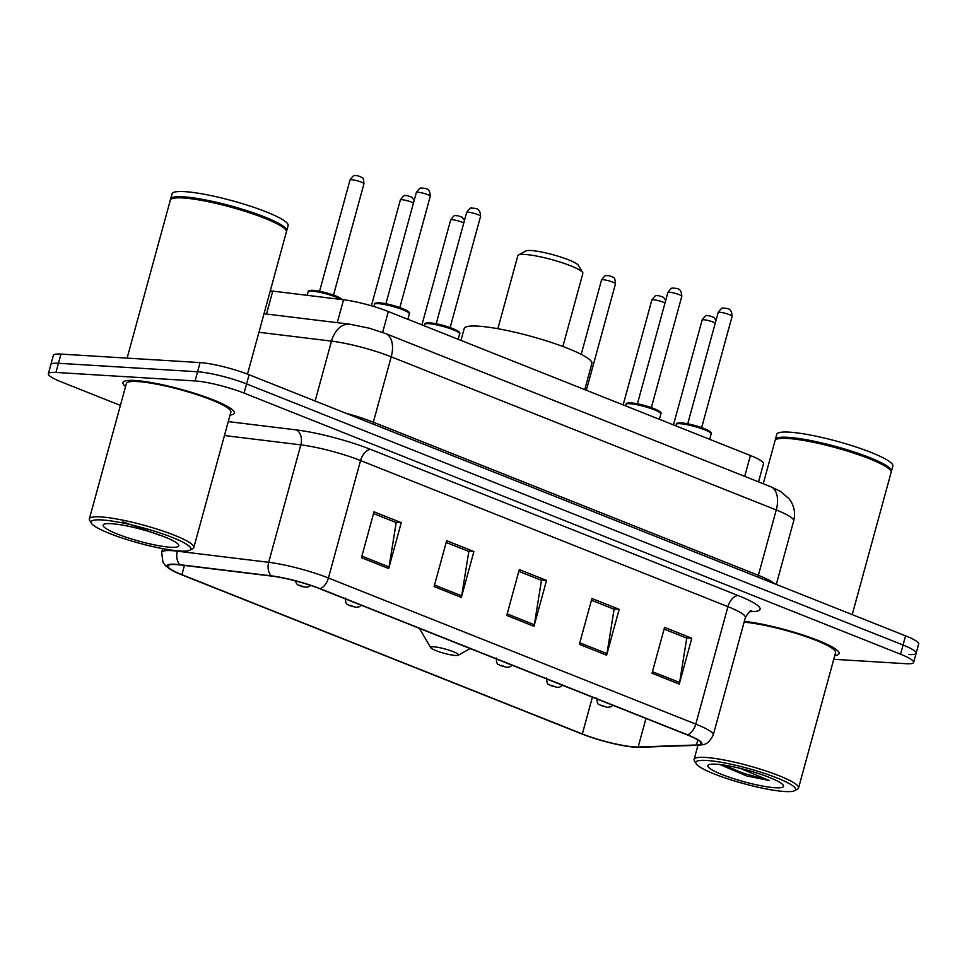 <?xml version="1.0" encoding="UTF-8"?>
<svg xmlns="http://www.w3.org/2000/svg" width="967" height="967" viewBox="0 0 967 967"><rect width="100%" height="100%" fill="white"/><g stroke="black" fill="none" stroke-linecap="round" stroke-linejoin="round"><path stroke-width="1.45" d="M270.276 290.849A36.105 5.524 15.3 0 1 272.767 291.115L343.551 299.758A36.105 5.524 15.3 0 1 388.347 311.519L750.416 455.517A36.105 5.524 15.3 0 1 763.495 463.725L758.527 481.868M908.557 654.526A36.105 5.524 -164.7 0 0 916.136 653.221L918.65 644.046A36.105 5.524 -164.7 0 0 905.571 635.839L249.087 374.749A36.105 5.524 -164.7 0 0 200.109 362.589L60.957 354.091A36.105 5.524 -164.7 0 0 53.366 355.397L50.864 364.571A36.105 5.524 -164.7 0 1 58.443 363.266A36.105 5.524 -164.7 0 0 50.864 364.571L48.35 373.758A36.105 5.524 -164.7 0 0 61.429 381.953L120.404 405.403M916.136 653.221A36.105 5.524 -164.7 0 0 903.057 645.025L246.573 383.923A36.105 5.524 -164.7 0 0 197.594 371.763L58.443 363.266L197.594 371.763A36.105 5.524 -164.7 0 1 246.573 383.923L903.057 645.025A36.105 5.524 -164.7 0 1 916.136 653.221L913.634 662.395A36.105 5.524 -164.7 0 0 900.543 654.2L244.071 393.098A36.105 5.524 -164.7 0 0 195.08 380.938L55.929 372.44A36.105 5.524 -164.7 0 0 48.35 373.758M834.775 655.59A57.766 8.836 -164.7 0 0 839.066 653.571A57.766 8.836 -164.7 0 0 806.031 636.02A57.766 8.836 -164.7 0 0 744.336 621.382A57.766 8.836 -164.7 0 1 806.031 636.02A57.766 8.836 -164.7 0 1 839.066 653.571A57.766 8.836 -164.7 0 1 834.775 655.59M230.049 415.073A57.766 8.836 -164.7 0 0 234.34 413.066A57.766 8.836 -164.7 0 0 198.15 394.451A57.766 8.836 -164.7 0 0 135.042 380.49A57.766 8.836 -164.7 0 0 122.906 382.581A57.766 8.836 -164.7 0 0 125.577 386.498A57.766 8.836 -164.7 0 1 122.906 382.581A57.766 8.836 -164.7 0 1 135.042 380.49A57.766 8.836 -164.7 0 1 198.15 394.451A57.766 8.836 -164.7 0 1 234.34 413.066A57.766 8.836 -164.7 0 1 230.049 415.073M634.582 746.923A38.511 5.887 15.3 0 1 582.327 733.953L181.905 574.688A38.511 5.887 15.3 0 1 167.956 565.949A38.511 5.887 15.3 0 1 180.503 564.97L271.824 576.114A38.511 5.887 15.3 0 1 319.606 588.661L686.981 734.775A38.511 5.887 15.3 0 1 700.942 743.526A38.511 5.887 15.3 0 1 696.433 744.989L638.16 746.995A38.511 5.887 15.3 0 1 634.582 746.923M635.307 747.213A39.478 6.044 -164.7 0 0 636.939 747.286A39.478 6.044 -164.7 0 0 638.982 747.286L697.255 745.279A39.478 6.044 -164.7 0 0 687.561 734.811L320.186 588.698A39.478 6.044 -164.7 0 0 271.207 575.836L179.898 564.692A39.478 6.044 -164.7 0 0 171.981 570.373A39.478 6.044 -164.7 0 0 181.325 574.652L581.747 733.917A39.478 6.044 -164.7 0 0 635.307 747.213M833.759 659.289L906.043 663.7A36.105 5.524 -164.7 0 0 913.634 662.395M361.465 557.693L374.011 511.809L401.257 522.639L388.698 568.523L361.465 557.693M579.378 644.36L591.925 598.476L619.17 609.319L606.623 655.203L579.378 644.36M652.012 673.25L664.571 627.365L691.804 638.208L679.257 684.092L652.012 673.25M434.098 586.582L446.645 540.698L473.89 551.528L461.344 597.413L434.098 586.582M506.744 615.471L519.291 569.587L546.536 580.43L533.977 626.314L506.744 615.471M546.536 580.43L540.771 580.067M518.808 571.34L541.472 580.357L534.328 624.706A9.622 5.621 111.7 0 1 533.977 626.314M473.89 551.528L468.125 551.178M446.174 542.451L468.826 551.468L461.682 595.817A9.622 5.621 111.7 0 1 461.344 597.413M691.804 638.208L686.05 637.857M664.087 629.118L686.751 638.135L679.608 682.484A9.622 5.621 111.7 0 1 679.257 684.092M619.17 609.319L613.404 608.968M591.453 600.229L614.105 609.246L606.962 653.595A9.622 5.621 111.7 0 1 606.623 655.203M401.257 522.639L395.491 522.289M373.528 513.562L396.192 522.567L389.048 566.928A9.622 5.621 111.7 0 1 388.698 568.523M706.647 760.449A51.747 7.917 -164.7 0 0 696.059 763.676A51.747 7.917 -164.7 0 0 731.886 780.176A51.747 7.917 -164.7 0 0 784.733 791.514A51.747 7.917 -164.7 0 0 794.681 790.655A51.747 7.917 -164.7 0 0 766.771 774.168A51.747 7.917 -164.7 0 0 706.647 760.449M794.681 790.655L797.594 789.048A54.152 8.28 -164.7 0 0 798.561 787.972A54.152 8.28 -164.7 0 0 764.631 770.53A54.152 8.28 -164.7 0 0 705.463 757.439A54.152 8.28 -164.7 0 0 694.088 759.397A54.152 8.28 -164.7 0 0 694.379 760.811L696.059 763.676M852.217 614.625L891.127 472.392A60.172 9.211 -164.7 0 0 890.8 470.832A60.172 9.211 -164.7 0 0 849.147 451.637A60.172 9.211 -164.7 0 0 787.694 438.462A60.172 9.211 -164.7 0 0 776.126 439.453A60.172 9.211 -164.7 0 0 775.051 440.638L763.253 483.754M890.8 470.832L890.389 470.107A59.567 9.114 -164.7 0 0 849.147 451.106A59.567 9.114 -164.7 0 0 788.298 438.063A59.567 9.114 -164.7 0 0 776.852 439.054L776.126 439.453M891.163 471.787A60.172 9.211 -164.7 0 0 891.441 471.243A60.172 9.211 -164.7 0 0 853.74 451.867A60.172 9.211 -164.7 0 0 788.008 437.314A60.172 9.211 -164.7 0 0 775.365 439.489A60.172 9.211 -164.7 0 0 775.329 440.094M891.441 471.243L892.855 466.082A60.172 9.211 -164.7 0 0 855.154 446.706A60.172 9.211 -164.7 0 0 789.423 432.152A60.172 9.211 -164.7 0 0 776.779 434.328L775.365 439.489M775.304 787.754A39.236 6.007 -164.7 0 0 783.33 785.313A39.236 6.007 -164.7 0 0 756.17 772.802A39.236 6.007 -164.7 0 0 716.088 764.208A39.236 6.007 -164.7 0 0 708.545 764.861A39.236 6.007 -164.7 0 0 729.71 777.359A39.236 6.007 -164.7 0 0 775.304 787.754M719.859 764.546L746.693 775.945L769.454 780.562L740.142 768.354M798.561 787.972L835.585 652.616A54.152 8.28 -164.7 0 0 802.828 635.561A54.152 8.28 -164.7 0 0 744.106 622.192M769.454 780.562L742.729 773.032L724.138 765.115M746.693 775.945L720.403 764.607M562.867 346.5L582.847 273.456A33.7 5.149 -164.7 0 0 582.666 272.585L578.459 265.417A27.68 4.231 -164.7 0 0 559.301 256.581A27.68 4.231 -164.7 0 0 531.028 250.526A27.68 4.231 -164.7 0 0 525.71 250.985L518.445 255.01A33.7 5.149 -164.7 0 0 517.841 255.675L497.86 328.707M582.666 272.585A33.7 5.149 -164.7 0 0 559.337 261.827A33.7 5.149 -164.7 0 0 524.912 254.454A33.7 5.149 -164.7 0 0 518.445 255.01M433.687 646.802A14.445 2.212 -164.7 0 0 430.738 647.709A14.445 2.212 -164.7 0 0 440.734 652.314A14.445 2.212 -164.7 0 0 455.481 655.469A14.445 2.212 -164.7 0 0 458.261 655.227A14.445 2.212 -164.7 0 0 450.465 650.634A14.445 2.212 -164.7 0 0 433.687 646.802M584.745 389.628L591.901 363.471A66.191 10.129 -164.7 0 0 550.441 342.149A66.191 10.129 -164.7 0 0 478.121 326.145A66.191 10.129 -164.7 0 0 464.22 328.55L460.969 340.408M101.922 519.944A51.747 7.917 -164.7 0 0 91.333 523.159A51.747 7.917 -164.7 0 0 127.16 539.671A51.747 7.917 -164.7 0 0 180.019 550.997A51.747 7.917 -164.7 0 0 189.955 550.138A51.747 7.917 -164.7 0 0 162.045 533.651A51.747 7.917 -164.7 0 0 101.922 519.944M189.955 550.138L192.868 548.531A54.152 8.28 -164.7 0 0 193.835 547.467A54.152 8.28 -164.7 0 0 159.906 530.025A54.152 8.28 -164.7 0 0 100.737 516.922A54.152 8.28 -164.7 0 0 89.363 518.892A54.152 8.28 -164.7 0 0 89.653 520.294L91.333 523.159M193.835 547.467L230.859 412.111A54.152 8.28 -164.7 0 0 196.93 394.657A54.152 8.28 -164.7 0 0 137.761 381.566A54.152 8.28 -164.7 0 0 126.387 383.524L89.363 518.892M247.492 374.12L286.401 231.887A60.172 9.211 -164.7 0 0 286.075 230.315A60.172 9.211 -164.7 0 0 244.421 211.12A60.172 9.211 -164.7 0 0 182.968 197.945A60.172 9.211 -164.7 0 0 171.401 198.948A60.172 9.211 -164.7 0 0 170.325 200.133L127.1 358.128M286.075 230.315L285.664 229.602A59.567 9.114 -164.7 0 0 244.421 210.601A59.567 9.114 -164.7 0 0 183.573 197.558A59.567 9.114 -164.7 0 0 172.126 198.537L171.401 198.948M286.437 231.27A60.172 9.211 -164.7 0 0 286.715 230.738A60.172 9.211 -164.7 0 0 249.015 211.35A60.172 9.211 -164.7 0 0 183.283 196.797A60.172 9.211 -164.7 0 0 170.639 198.984A60.172 9.211 -164.7 0 0 170.603 199.589M286.715 230.738L288.13 225.577A60.172 9.211 -164.7 0 0 250.429 206.189A60.172 9.211 -164.7 0 0 184.697 191.635A60.172 9.211 -164.7 0 0 172.053 193.823L170.639 198.984M170.579 547.249A39.236 6.007 -164.7 0 0 178.605 544.808A39.236 6.007 -164.7 0 0 151.444 532.285A39.236 6.007 -164.7 0 0 111.362 523.691A39.236 6.007 -164.7 0 0 103.82 524.344A39.236 6.007 -164.7 0 0 124.997 536.842A39.236 6.007 -164.7 0 0 170.579 547.249M122.833 521.829L159.893 535.295M744.711 476.38L750.416 455.517M382.63 332.418L388.347 311.519M337.29 322.664L343.551 299.758M266.493 314.033L272.767 291.115M905.571 635.839L900.543 654.2M60.957 354.091L55.929 372.44M200.109 362.589L195.08 380.938M249.087 374.749L244.071 393.098M770.651 486.691A24.066 14.046 111.7 0 1 776.247 509.947L391.224 356.811A48.132 7.361 -164.7 0 0 331.5 341.121A24.066 16.463 -83 0 1 349.788 324.199L369.467 328.248L385.628 333.567L770.651 486.691L780.647 491.502L789.145 498.839L790.946 501.45C794.523 507.542 795.43 514.009 793.689 520.875A48.132 7.361 -164.7 0 0 776.247 509.947L758.37 575.329A48.132 7.361 15.3 0 1 774.386 583.669M258.938 332.273L331.5 341.121L315.121 401.015M385.628 333.567A24.066 14.046 111.7 0 1 391.224 356.811L373.335 422.192L758.37 575.329A6.02 3.517 -68.3 0 0 758.055 577.178M345.63 413.139A48.132 7.361 15.3 0 1 373.335 422.192A6.02 3.517 -68.3 0 0 373.032 424.042M582.327 733.953L592.396 697.159M636.939 747.286L639.55 747.286A12.039 10.673 -92 0 1 638.982 747.286M320.186 588.698A12.039 7.023 -68.3 0 0 328.417 578L695.793 724.114A12.039 7.023 111.7 0 1 687.561 734.811M271.207 575.836A12.039 8.232 -83 0 1 268.693 562.31A48.132 7.361 15.3 0 1 328.417 578L360.546 460.546A48.132 7.361 -164.7 0 0 300.822 444.856L224.453 435.537M639.55 747.286L697.823 745.279A12.039 10.673 -92 0 1 697.255 745.279M738.317 595.624A12.039 7.023 111.7 0 0 727.933 606.66L695.793 724.114A48.132 7.361 15.3 0 1 713.235 735.053L745.364 617.587A48.132 7.361 -164.7 0 0 727.933 606.66L360.546 460.546A12.039 7.023 111.7 0 1 370.929 449.51L738.317 595.624A60.172 9.211 15.3 0 1 753.075 611.579L749.594 611.7M179.898 564.692A12.039 8.232 -83 0 1 177.372 551.178L268.693 562.31L300.822 444.856A12.039 8.232 97 0 0 296.277 429.904A60.172 9.211 15.3 0 1 370.929 449.51M171.981 570.373L165.695 565.888L162.976 562.395L161.682 552.399A48.132 7.361 15.3 0 1 177.372 551.178L177.481 550.803M228.26 421.612L296.277 429.904M753.075 611.579A12.039 10.673 88 0 0 750.791 611.071M181.905 574.688L184.431 565.453M638.16 746.995L645.968 718.469M696.433 744.989L697.811 739.973M507.167 613.912L534.328 624.706M579.801 642.801L606.962 653.595M652.447 671.69L679.608 682.484M434.521 585.023L461.682 595.817M361.888 556.122L389.048 566.928M715.29 323.014A7.216 1.1 -164.7 0 0 703.674 319.739A7.216 1.1 -164.7 0 0 702.151 319.992L673.455 424.912M606.261 707.082L601.728 705.281L606.261 707.082M664.994 303.009A7.216 1.1 -164.7 0 0 653.366 299.734A7.216 1.1 -164.7 0 0 651.855 299.988L623.147 404.907M555.965 687.078L551.42 685.265L555.965 687.078M601.547 279.983C606.78 272.67 605.983 276.707 607.977 275.522L612.22 276.683C613.332 278.726 614.698 274.846 615.483 283.79A7.216 1.1 -164.7 0 0 610.951 281.47A7.216 1.1 -164.7 0 0 603.07 279.717A7.216 1.1 -164.7 0 0 601.547 279.983L581.203 354.357M505.656 667.073L501.124 665.26L505.656 667.073M463.785 222.99A7.216 1.1 -164.7 0 0 452.157 219.702A7.216 1.1 -164.7 0 0 450.646 219.968L421.938 324.876M354.744 607.046L350.211 605.245L354.744 607.046M413.477 202.973A7.216 1.1 -164.7 0 0 401.849 199.698A7.216 1.1 -164.7 0 0 400.338 199.964L371.388 305.802M304.448 587.042L299.903 585.24L304.448 587.042M341.254 299.468A18.047 2.756 -164.7 0 0 312.003 291.152A18.047 2.756 -164.7 0 0 308.207 291.804L307.24 295.322M313.223 290.366A16.85 2.575 15.3 0 1 330.835 294.186A16.85 2.575 15.3 0 1 342.161 299.589M350.03 179.947C355.264 172.646 354.466 176.683 356.46 175.486L360.703 176.647C361.815 178.69 363.181 174.809 363.967 183.766A7.216 1.1 -164.7 0 0 359.446 181.433A7.216 1.1 -164.7 0 0 351.553 179.693A7.216 1.1 -164.7 0 0 350.03 179.947L319.581 291.248M680.139 423.703A18.047 2.756 -164.7 0 0 676.344 424.356C675.909 423.304 677.504 422.809 681.119 422.869C689.193 423.582 698.065 426 707.723 430.122C710.854 431.802 712.002 433.059 711.168 433.881A18.047 2.756 -164.7 0 0 699.854 428.067A18.047 2.756 -164.7 0 0 680.139 423.703M719.69 312.244A7.216 1.1 -164.7 0 0 718.167 312.51C723.401 305.197 722.603 309.235 724.597 308.05C726.362 308.969 731.693 306.962 732.104 316.318A7.216 1.1 -164.7 0 0 727.571 313.997A7.216 1.1 -164.7 0 0 719.69 312.244M681.36 422.917A16.85 2.575 15.3 0 1 700.301 427.172A16.85 2.575 15.3 0 1 710.225 432.587M629.831 403.698A18.047 2.756 -164.7 0 0 626.036 404.351C625.613 403.299 627.196 402.804 630.81 402.852C638.897 403.577 647.769 405.995 657.415 410.117C660.546 411.797 661.694 413.054 660.86 413.876A18.047 2.756 -164.7 0 0 649.558 408.062A18.047 2.756 -164.7 0 0 629.831 403.698M669.382 292.239A7.216 1.1 -164.7 0 0 667.871 292.505C673.092 285.192 672.295 289.23 674.289 288.033C676.066 288.964 681.397 286.957 681.795 296.313A7.216 1.1 -164.7 0 0 677.275 293.98A7.216 1.1 -164.7 0 0 669.382 292.239M631.052 402.913A16.85 2.575 15.3 0 1 649.993 407.167A16.85 2.575 15.3 0 1 659.929 412.583M428.623 323.667A18.047 2.756 -164.7 0 0 424.827 324.332C424.404 323.268 425.988 322.773 429.602 322.833C437.688 323.558 446.549 325.976 456.206 330.085C459.337 331.766 460.485 333.023 459.651 333.857A18.047 2.756 -164.7 0 0 448.337 328.043A18.047 2.756 -164.7 0 0 428.623 323.667M468.173 212.208A7.216 1.1 -164.7 0 0 466.65 212.474C471.884 205.161 471.086 209.198 473.081 208.014C474.845 208.945 480.188 206.926 480.587 216.282A7.216 1.1 -164.7 0 0 476.066 213.961A7.216 1.1 -164.7 0 0 468.173 212.208M429.844 322.881A16.85 2.575 15.3 0 1 448.785 327.136A16.85 2.575 15.3 0 1 458.721 332.551M378.315 303.662A18.047 2.756 -164.7 0 0 374.519 304.315C374.096 303.263 375.692 302.768 379.294 302.828C387.38 303.541 396.252 305.959 405.898 310.081C409.029 311.761 410.177 313.018 409.343 313.84A18.047 2.756 -164.7 0 0 398.041 308.026A18.047 2.756 -164.7 0 0 378.315 303.662M417.865 192.203A7.216 1.1 -164.7 0 0 416.354 192.469C421.576 185.156 420.778 189.194 422.772 188.009C424.549 188.94 429.88 186.921 430.279 196.277A7.216 1.1 -164.7 0 0 425.758 193.956A7.216 1.1 -164.7 0 0 417.865 192.203M379.535 302.876A16.85 2.575 15.3 0 1 398.477 307.131A16.85 2.575 15.3 0 1 408.412 312.546M793.689 520.875L776.308 584.431M264.015 313.731L349.788 324.199M697.823 745.279C702.84 744.215 707.24 746.621 713.235 735.053M161.682 552.399L162.698 548.652M745.364 617.587C748.482 612.365 750.489 610.117 751.395 610.854M697.956 745.267L694.088 759.397M430.738 647.709L419.388 628.345M458.261 655.227L470.252 648.579M716.015 320.379L713.767 317.273L708.581 315.532C706.587 316.729 707.385 312.692 702.151 319.992M612.909 705.318L610.926 706.768L607.469 707.348L600.41 705.427C598.948 703.287 597.497 706.744 596.857 698.065M665.707 300.374L663.471 297.268L658.273 295.527C656.279 296.724 657.077 292.675 651.855 299.988M562.601 685.301L559.712 687.102L557.161 687.344L550.102 685.41C548.64 683.282 547.189 686.739 546.548 678.06M615.483 283.79L586.353 390.269M512.292 665.296L509.404 667.097L506.865 667.339L499.794 665.405C498.343 663.265 496.881 666.734 496.252 658.043M464.498 220.355L462.25 217.237L457.065 215.508C455.07 216.693 455.868 212.655 450.646 219.968M361.392 605.282L359.41 606.732L355.953 607.324L348.894 605.39C347.431 603.251 345.981 606.72 345.34 598.029M414.202 200.338L411.954 197.232L406.756 195.491C404.762 196.688 405.572 192.651 400.338 199.964M310.878 585.482L307.035 587.283L302.055 586.655L297.401 584.648L294.923 580.756M342.584 299.637L335.706 295.866L326.556 292.904L312.982 290.305C309.367 290.245 307.784 290.753 308.207 291.804M363.967 183.766L333.518 295.056M718.167 312.51L687.718 423.812M676.344 424.356L675.921 425.891M711.168 433.881L709.681 439.32M732.104 316.318L701.655 427.619M667.871 292.505L637.422 403.795M626.036 404.351L625.625 405.886M660.86 413.876L659.373 419.315M681.795 296.313L651.347 407.615M466.65 212.474L436.202 323.776M424.827 324.332L424.404 325.867M459.651 333.857L458.165 339.284M480.587 216.282L450.138 327.583M416.354 192.469L385.906 303.771M374.519 304.315L373.915 306.551M409.343 313.84L407.856 319.279M430.279 196.277L399.83 307.579"/></g></svg>
